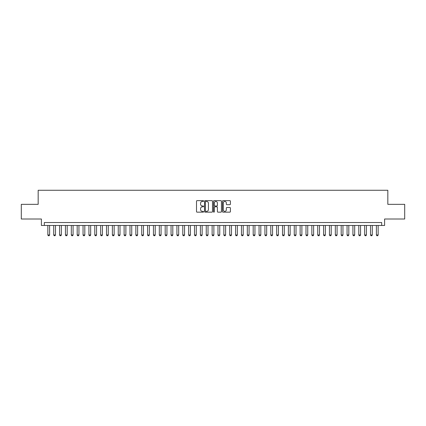 <?xml version="1.0" encoding="UTF-8"?>
<svg xmlns="http://www.w3.org/2000/svg" width="426" height="426" viewBox="0 0 426 426"><rect width="100%" height="100%" fill="white"/><g stroke="black" fill="none" stroke-linecap="round" stroke-linejoin="round"><path stroke-width="0.64" d="M203.612 201.045A0.405 0.405 0 0 0 203.213 200.641L197.089 200.641A0.575 0.575 0 0 0 196.514 201.216L196.514 211.584A0.575 0.575 0 0 0 197.089 212.159L203.213 212.159A0.405 0.405 0 0 0 203.612 211.754A0.405 0.405 0 0 0 203.213 211.355L202.419 211.355A1.842 1.842 0 0 1 200.577 209.512L200.577 208.644A1.842 1.842 0 0 1 202.419 206.802L203.213 206.802A0.405 0.405 0 0 0 203.612 206.402A0.405 0.405 0 0 0 203.213 205.998L202.419 205.998A1.842 1.842 0 0 1 200.577 204.155L200.577 203.293A1.842 1.842 0 0 1 202.419 201.445L203.213 201.445A0.405 0.405 0 0 0 203.612 201.045M229.832 204.698A0.575 0.575 0 0 0 230.407 204.123L230.407 201.216A0.575 0.575 0 0 0 229.832 200.641L223.032 200.641A0.575 0.575 0 0 0 222.457 201.216L222.457 211.584A0.575 0.575 0 0 0 223.032 212.159L229.832 212.159A0.575 0.575 0 0 0 230.407 211.584L230.407 208.069A0.575 0.575 0 0 0 229.832 207.494L226.92 207.494A0.575 0.575 0 0 0 226.344 208.069L226.344 209.81A1.539 1.539 0 0 1 224.806 211.355A1.539 1.539 0 0 1 223.267 209.81L223.267 202.989A1.539 1.539 0 0 1 224.806 201.445A1.539 1.539 0 0 1 226.344 202.989L226.344 204.123A0.575 0.575 0 0 0 226.92 204.698L229.832 204.698M381.675 225.466L384.603 225.466L384.603 219.012L404.7 219.012L404.7 204.347L387.83 204.347L387.83 190.268L38.17 190.268L38.17 204.347L21.3 204.347L21.3 219.012L41.397 219.012L41.397 225.466L381.675 225.466L381.675 222.532L44.325 222.532L44.325 225.466M212.494 201.216A0.575 0.575 0 0 0 211.919 200.641L205.124 200.641A0.575 0.575 0 0 0 204.549 201.216L204.549 211.584A0.575 0.575 0 0 0 205.124 212.159L211.919 212.159A0.575 0.575 0 0 0 212.494 211.584L212.494 201.216M214.081 200.641L220.876 200.641A0.575 0.575 0 0 1 221.451 201.216L221.451 211.584A0.575 0.575 0 0 1 220.876 212.159L217.968 212.159A0.575 0.575 0 0 1 217.393 211.584L217.393 207.377A0.575 0.575 0 0 0 216.813 206.802L214.885 206.802A0.575 0.575 0 0 0 214.31 207.377L214.31 211.754A0.405 0.405 0 0 1 213.905 212.159A0.405 0.405 0 0 1 213.506 211.754L213.506 201.216A0.575 0.575 0 0 1 214.081 200.641M205.758 201.445A0.405 0.405 0 0 0 205.353 201.849L205.353 210.95A0.405 0.405 0 0 0 205.758 211.355L206.594 211.355A1.842 1.842 0 0 0 208.436 209.512L208.436 203.293A1.842 1.842 0 0 0 206.594 201.445L205.758 201.445M217.393 203.016A1.539 1.539 0 0 0 215.849 201.477A1.539 1.539 0 0 0 214.31 203.016L214.31 205.423A0.575 0.575 0 0 0 214.885 205.998L216.813 205.998A0.575 0.575 0 0 0 217.393 205.423L217.393 203.016M47.845 225.466L47.845 234.971L49.608 234.971L49.608 225.466M49.608 234.971L49.166 235.732L48.287 235.732L47.845 234.971M53.713 225.466L53.713 234.971L55.476 234.971L55.476 225.466M55.476 234.971L55.034 235.732L54.155 235.732L53.713 234.971M59.581 225.466L59.581 234.971L61.344 234.971L61.344 225.466M61.344 234.971L60.902 235.732L60.023 235.732L59.581 234.971M65.45 225.466L65.45 234.971L67.207 234.971L67.207 225.466M67.207 234.971L66.77 235.732L65.886 235.732L65.45 234.971M71.318 225.466L71.318 234.971L73.075 234.971L73.075 225.466M73.075 234.971L72.633 235.732L71.754 235.732L71.318 234.971M77.181 225.466L77.181 234.971L78.943 234.971L78.943 225.466M78.943 234.971L78.501 235.732L77.623 235.732L77.181 234.971M83.049 225.466L83.049 234.971L84.811 234.971L84.811 225.466M84.811 234.971L84.369 235.732L83.491 235.732L83.049 234.971M88.917 225.466L88.917 234.971L90.674 234.971L90.674 225.466M90.674 234.971L90.237 235.732L89.353 235.732L88.917 234.971M94.785 225.466L94.785 234.971L96.542 234.971L96.542 225.466M96.542 234.971L96.1 235.732L95.222 235.732L94.785 234.971M100.648 225.466L100.648 234.971L102.41 234.971L102.41 225.466M102.41 234.971L101.968 235.732L101.09 235.732L100.648 234.971M106.516 225.466L106.516 234.971L108.279 234.971L108.279 225.466M108.279 234.971L107.837 235.732L106.958 235.732L106.516 234.971M112.384 225.466L112.384 234.971L114.141 234.971L114.141 225.466M114.141 234.971L113.705 235.732L112.821 235.732L112.384 234.971M118.252 225.466L118.252 234.971L120.01 234.971L120.01 225.466M120.01 234.971L119.568 235.732L118.689 235.732L118.252 234.971M124.115 225.466L124.115 234.971L125.878 234.971L125.878 225.466M125.878 234.971L125.436 235.732L124.557 235.732L124.115 234.971M129.983 225.466L129.983 234.971L131.746 234.971L131.746 225.466M131.746 234.971L131.304 235.732L130.425 235.732L129.983 234.971M135.851 225.466L135.851 234.971L137.609 234.971L137.609 225.466M137.609 234.971L137.172 235.732L136.288 235.732L135.851 234.971M141.72 225.466L141.72 234.971L143.477 234.971L143.477 225.466M143.477 234.971L143.04 235.732L142.156 235.732L141.72 234.971M147.582 225.466L147.582 234.971L149.345 234.971L149.345 225.466M149.345 234.971L148.903 235.732L148.024 235.732L147.582 234.971M153.451 225.466L153.451 234.971L155.213 234.971L155.213 225.466M155.213 234.971L154.771 235.732L153.892 235.732L153.451 234.971M159.319 225.466L159.319 234.971L161.076 234.971L161.076 225.466M161.076 234.971L160.639 235.732L159.761 235.732L159.319 234.971M165.187 225.466L165.187 234.971L166.944 234.971L166.944 225.466M166.944 234.971L166.507 235.732L165.623 235.732L165.187 234.971M171.05 225.466L171.05 234.971L172.812 234.971L172.812 225.466M172.812 234.971L172.37 235.732L171.492 235.732L171.05 234.971M176.918 225.466L176.918 234.971L178.68 234.971L178.68 225.466M178.68 234.971L178.238 235.732L177.36 235.732L176.918 234.971M182.786 225.466L182.786 234.971L184.543 234.971L184.543 225.466M184.543 234.971L184.107 235.732L183.228 235.732L182.786 234.971M188.654 225.466L188.654 234.971L190.411 234.971L190.411 225.466M190.411 234.971L189.975 235.732L189.091 235.732L188.654 234.971M194.517 225.466L194.517 234.971L196.28 234.971L196.28 225.466M196.28 234.971L195.838 235.732L194.959 235.732L194.517 234.971M200.385 225.466L200.385 234.971L202.148 234.971L202.148 225.466M202.148 234.971L201.706 235.732L200.827 235.732L200.385 234.971M206.253 225.466L206.253 234.971L208.016 234.971L208.016 225.466M208.016 234.971L207.574 235.732L206.695 235.732L206.253 234.971M212.121 225.466L212.121 234.971L213.879 234.971L213.879 225.466M213.879 234.971L213.442 235.732L212.558 235.732L212.121 234.971M217.984 225.466L217.984 234.971L219.747 234.971L219.747 225.466M219.747 234.971L219.305 235.732L218.426 235.732L217.984 234.971M223.852 225.466L223.852 234.971L225.615 234.971L225.615 225.466M225.615 234.971L225.173 235.732L224.294 235.732L223.852 234.971M229.72 225.466L229.72 234.971L231.483 234.971L231.483 225.466M231.483 234.971L231.041 235.732L230.162 235.732L229.72 234.971M235.589 225.466L235.589 234.971L237.346 234.971L237.346 225.466M237.346 234.971L236.909 235.732L236.025 235.732L235.589 234.971M241.457 225.466L241.457 234.971L243.214 234.971L243.214 225.466M243.214 234.971L242.772 235.732L241.893 235.732L241.457 234.971M247.32 225.466L247.32 234.971L249.082 234.971L249.082 225.466M249.082 234.971L248.64 235.732L247.762 235.732L247.32 234.971M253.188 225.466L253.188 234.971L254.95 234.971L254.95 225.466M254.95 234.971L254.508 235.732L253.63 235.732L253.188 234.971M259.056 225.466L259.056 234.971L260.813 234.971L260.813 225.466M260.813 234.971L260.377 235.732L259.493 235.732L259.056 234.971M264.924 225.466L264.924 234.971L266.681 234.971L266.681 225.466M266.681 234.971L266.239 235.732L265.361 235.732L264.924 234.971M270.787 225.466L270.787 234.971L272.549 234.971L272.549 225.466M272.549 234.971L272.107 235.732L271.229 235.732L270.787 234.971M276.655 225.466L276.655 234.971L278.418 234.971L278.418 225.466M278.418 234.971L277.976 235.732L277.097 235.732L276.655 234.971M282.523 225.466L282.523 234.971L284.28 234.971L284.28 225.466M284.28 234.971L283.844 235.732L282.96 235.732L282.523 234.971M288.391 225.466L288.391 234.971L290.149 234.971L290.149 225.466M290.149 234.971L289.712 235.732L288.828 235.732L288.391 234.971M294.254 225.466L294.254 234.971L296.017 234.971L296.017 225.466M296.017 234.971L295.575 235.732L294.696 235.732L294.254 234.971M300.122 225.466L300.122 234.971L301.885 234.971L301.885 225.466M301.885 234.971L301.443 235.732L300.564 235.732L300.122 234.971M305.99 225.466L305.99 234.971L307.748 234.971L307.748 225.466M307.748 234.971L307.311 235.732L306.432 235.732L305.99 234.971M311.859 225.466L311.859 234.971L313.616 234.971L313.616 225.466M313.616 234.971L313.179 235.732L312.295 235.732L311.859 234.971M317.721 225.466L317.721 234.971L319.484 234.971L319.484 225.466M319.484 234.971L319.042 235.732L318.163 235.732L317.721 234.971M323.59 225.466L323.59 234.971L325.352 234.971L325.352 225.466M325.352 234.971L324.91 235.732L324.032 235.732L323.59 234.971M329.458 225.466L329.458 234.971L331.215 234.971L331.215 225.466M331.215 234.971L330.778 235.732L329.9 235.732L329.458 234.971M335.326 225.466L335.326 234.971L337.083 234.971L337.083 225.466M337.083 234.971L336.647 235.732L335.763 235.732L335.326 234.971M341.189 225.466L341.189 234.971L342.951 234.971L342.951 225.466M342.951 234.971L342.509 235.732L341.631 235.732L341.189 234.971M347.057 225.466L347.057 234.971L348.819 234.971L348.819 225.466M348.819 234.971L348.377 235.732L347.499 235.732L347.057 234.971M352.925 225.466L352.925 234.971L354.682 234.971L354.682 225.466M354.682 234.971L354.246 235.732L353.367 235.732L352.925 234.971M358.793 225.466L358.793 234.971L360.55 234.971L360.55 225.466M360.55 234.971L360.114 235.732L359.23 235.732L358.793 234.971M364.656 225.466L364.656 234.971L366.419 234.971L366.419 225.466M366.419 234.971L365.977 235.732L365.098 235.732L364.656 234.971M370.524 225.466L370.524 234.971L372.287 234.971L372.287 225.466M372.287 234.971L371.845 235.732L370.966 235.732L370.524 234.971M376.392 225.466L376.392 234.971L378.155 234.971L378.155 225.466M378.155 234.971L377.713 235.732L376.834 235.732L376.392 234.971"/></g></svg>
